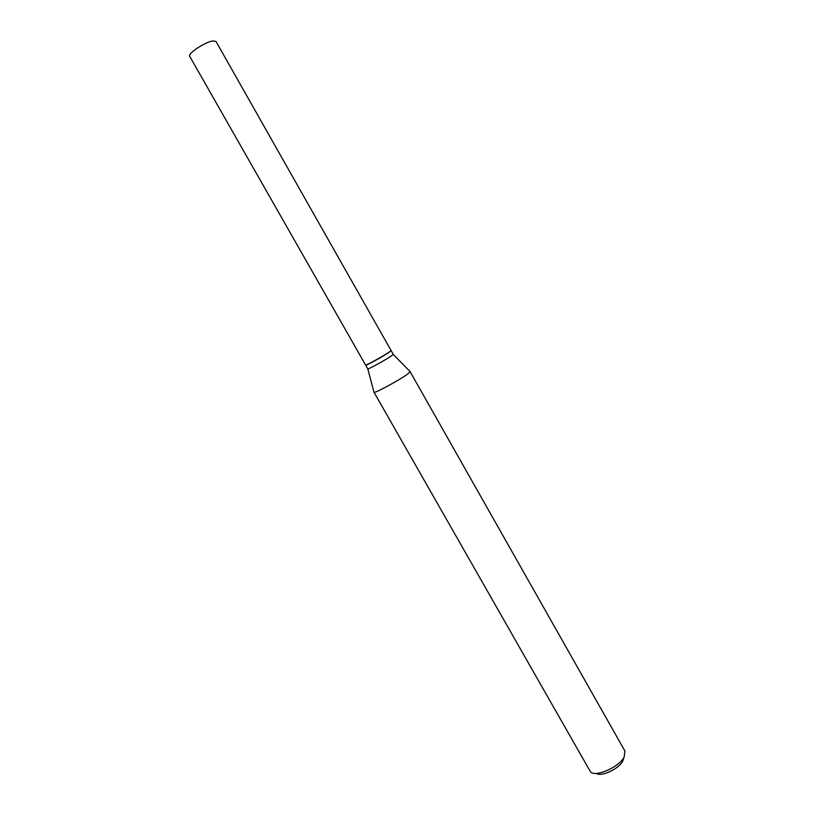 <?xml version="1.0" encoding="UTF-8"?>
<svg xmlns="http://www.w3.org/2000/svg" width="815" height="815" viewBox="0 0 815 815"><rect width="100%" height="100%" fill="white"/><g stroke="black" fill="none" stroke-linecap="round" stroke-linejoin="round"><path stroke-width="1.22" d="M215.934 41.351L212.501 40.964C204.484 42.329 187.409 53.81 189.681 56.266L365.568 365.028C365.273 365.986 382.755 356.42 388.928 352.253L391.088 350.531L215.934 41.351M391.037 350.664L389.02 352.406C383.722 355.982 369.022 364.173 366.292 365.069L365.711 365.059M623.699 758.347L622.67 761.292C618.687 769.044 600.93 777.164 596.295 773.384M410.047 371.548L624.942 751.084L624.127 757.125C618.87 767.394 594.797 777.714 590.386 771.673L373.912 392.076M410.24 371.63L407.337 374.268C399.075 380.289 374.91 393.37 373.983 392.341L373.881 392.28M391.18 350.695L393.258 354.362L391.119 356.104C385.21 360.138 368.431 369.338 367.82 368.879L365.66 365.181M393.248 354.433L410.251 371.742M367.82 368.879L373.983 392.341"/></g></svg>
